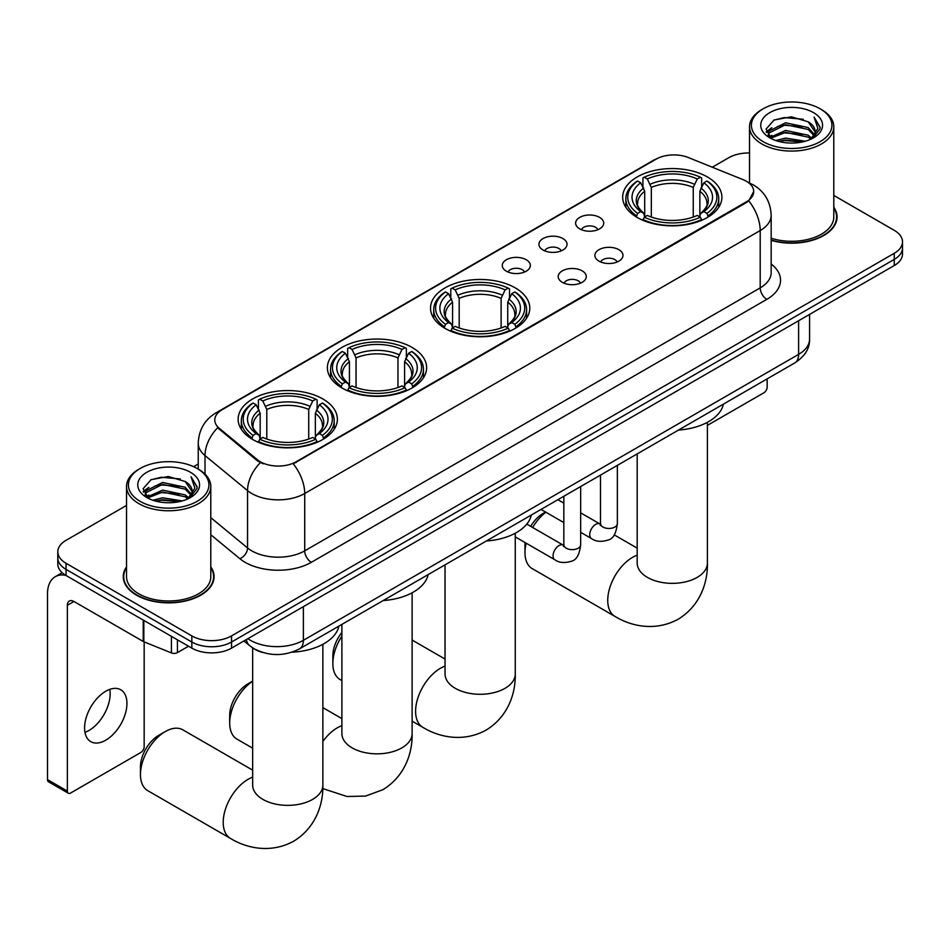 <?xml version="1.0" encoding="UTF-8"?>
<svg xmlns="http://www.w3.org/2000/svg" width="950" height="950" viewBox="0 0 950 950"><rect width="100%" height="100%" fill="white"/><g stroke="black" fill="none" stroke-linecap="round" stroke-linejoin="round"><path stroke-width="1.43" d="M515.244 287.874A49.626 28.654 0 0 0 461.166 281.663A49.626 28.654 0 0 0 430.528 308.133A49.626 28.654 0 0 0 445.063 328.391A49.626 28.654 0 0 0 499.142 334.602A49.626 28.654 0 0 0 529.779 308.133A49.626 28.654 0 0 0 515.244 287.874M412.098 347.427A49.626 28.654 0 0 0 358.019 341.216A49.626 28.654 0 0 0 327.382 367.686A49.626 28.654 0 0 0 341.917 387.944A49.626 28.654 0 0 0 395.996 394.155A49.626 28.654 0 0 0 426.633 367.686A49.626 28.654 0 0 0 412.098 347.427M322.846 398.952A49.626 28.654 0 0 0 268.767 392.742A49.626 28.654 0 0 0 238.141 419.211A49.626 28.654 0 0 0 252.676 439.47A49.626 28.654 0 0 0 306.755 445.681A49.626 28.654 0 0 0 337.381 419.211A49.626 28.654 0 0 0 322.846 398.952M707.37 176.949A49.626 28.654 0 0 0 653.291 170.739A49.626 28.654 0 0 0 622.666 197.208A49.626 28.654 0 0 0 637.201 217.467A49.626 28.654 0 0 0 691.279 223.678A49.626 28.654 0 0 0 721.905 197.208A49.626 28.654 0 0 0 707.37 176.949M579.726 228.855A14.048 8.111 180 0 1 576.947 226.563A14.048 8.111 180 0 1 581.59 216.481A14.048 8.111 180 0 1 599.592 217.384A14.048 8.111 180 0 1 602.383 226.563A14.048 8.111 180 0 1 579.726 228.855M597.883 229.698A8.431 4.869 0 0 0 595.614 227.323A8.431 4.869 0 0 0 587.314 226.088A8.431 4.869 0 0 0 581.436 229.698M543.056 250.028A14.048 8.111 180 0 1 540.265 247.736A14.048 8.111 180 0 1 544.92 237.654A14.048 8.111 180 0 1 562.911 238.557A14.048 8.111 180 0 1 565.701 247.736A14.048 8.111 180 0 1 543.056 250.028M561.201 250.871A8.431 4.869 0 0 0 558.944 248.496A8.431 4.869 0 0 0 550.644 247.273A8.431 4.869 0 0 0 544.766 250.871M506.374 271.201A14.048 8.111 180 0 1 503.583 268.909A14.048 8.111 180 0 1 508.238 258.839A14.048 8.111 180 0 1 526.229 259.742A14.048 8.111 180 0 1 529.019 268.909A14.048 8.111 180 0 1 506.374 271.201M524.519 272.044A8.431 4.869 0 0 0 522.263 269.681A8.431 4.869 0 0 0 513.962 268.446A8.431 4.869 0 0 0 508.084 272.044M598.999 261.155A14.048 8.111 180 0 1 596.208 258.863A14.048 8.111 180 0 1 600.863 248.781A14.048 8.111 180 0 1 618.854 249.684A14.048 8.111 180 0 1 621.644 258.863A14.048 8.111 180 0 1 598.999 261.155M617.144 261.998A8.431 4.869 0 0 0 614.887 259.623A8.431 4.869 0 0 0 606.587 258.388A8.431 4.869 0 0 0 600.709 261.998M562.317 282.328A14.048 8.111 180 0 1 559.526 280.036A14.048 8.111 180 0 1 564.181 269.954A14.048 8.111 180 0 1 582.184 270.857A14.048 8.111 180 0 1 584.962 280.036A14.048 8.111 180 0 1 562.317 282.328M580.474 283.171A8.431 4.869 0 0 0 578.206 280.796A8.431 4.869 0 0 0 569.905 279.561A8.431 4.869 0 0 0 564.027 283.171M742.924 179.598A25.282 14.594 180 0 1 746.308 181.224A25.282 14.594 180 0 1 753.706 191.544A25.282 14.594 180 0 1 746.308 201.863L296.103 461.783A25.282 14.594 180 0 1 257.521 459.836L219.343 428.367A25.282 14.594 180 0 1 214.771 419.995A25.282 14.594 180 0 1 222.181 409.676L656.034 159.184A25.282 14.594 180 0 1 688.406 157.558L742.924 179.598M263.174 652.614A28.084 16.221 180 0 1 251.833 647.306M126.528 566.877A45.41 26.22 0 0 0 123.251 576.65A45.41 26.22 0 0 0 136.551 595.187A45.41 26.22 0 0 0 186.034 600.875A45.41 26.22 0 0 0 214.071 576.65A45.41 26.22 0 0 0 210.793 566.877M123.714 579.013A45.41 26.22 0 0 0 123.559 579.714M753.706 191.544L748.754 200.842L746.308 202.623L293.253 463.826A32.775 18.917 60 0 1 304.713 493.513A37.454 21.624 180 0 1 251.75 493.513A37.454 21.624 180 0 1 247.546 490.628L205.01 455.561A37.454 21.624 180 0 1 198.241 443.151L198.241 469.122M126.528 505.424L66.037 540.336A28.084 16.221 0 0 0 57.807 551.808L57.807 564.039A28.084 16.221 0 0 0 66.037 575.51L191.829 648.126L191.829 642.01A28.084 16.221 0 0 0 231.551 642.01L894.271 259.397A28.084 16.221 0 0 0 902.5 247.926A28.084 16.221 0 0 1 894.271 259.397L231.551 642.01A28.084 16.221 0 0 1 191.829 642.01L66.037 569.394L191.829 642.01L191.829 635.894A28.084 16.221 0 0 0 231.551 635.894L894.271 253.282A28.084 16.221 0 0 0 902.5 241.811A28.084 16.221 0 0 0 894.271 230.351L833.791 195.427M57.807 557.923A28.084 16.221 0 0 0 66.037 569.394A28.084 16.221 0 0 1 57.807 557.923M263.197 463.826L257.521 460.952L217.645 427.749A32.775 21.921 129.5 0 0 205.01 455.561L205.01 474.145M771.174 240.362A45.41 26.22 0 0 0 837.069 216.968A45.41 26.22 0 0 0 833.791 207.183M749.526 152.974A28.084 16.221 0 0 0 728.757 157.724L712.31 167.212M198.241 464.016L193.622 466.676M57.807 551.808A28.084 16.221 0 0 0 66.037 563.279L191.829 635.894M213.762 579.714A45.41 26.22 0 0 0 213.596 579.013M836.76 220.02A45.41 26.22 0 0 0 836.594 219.331M191.829 648.126A28.084 16.221 0 0 0 231.551 648.126L894.271 265.513A28.084 16.221 0 0 0 902.5 254.042L902.5 241.811M707.394 425.386L763.847 392.801A4.679 2.707 120 0 0 767.161 387.066L767.161 378.872M763.182 141.669A40.256 23.239 0 0 0 820.123 141.669A40.256 23.239 0 0 0 820.123 108.799L821.441 109.559A42.132 24.32 0 0 1 833.791 126.754A42.132 24.32 0 0 1 807.773 149.233A42.132 24.32 0 0 1 761.864 143.961A42.132 24.32 0 0 1 749.526 126.754A42.132 24.32 0 0 1 761.864 109.559L763.182 108.799A40.256 23.239 0 0 0 763.182 141.669M771.174 238.224A42.132 24.32 0 0 0 833.791 216.968L833.791 126.754M771.174 240.065A44.947 25.947 0 0 0 836.594 216.968A44.947 25.947 0 0 0 833.791 207.943M775.877 140.564L785.591 138.083L805.291 141.241M778.668 141.419L785.591 139.994L802.418 141.954L784.284 140.505L778.857 141.467M769.832 137.453L785.591 130.435L808.201 135.209L811.846 138.225M770.794 138.237L785.591 132.347L808.201 137.121L810.837 139.127M768.526 136.147L769.049 131.076L785.591 122.788L808.201 127.561L814.399 134.579M768.312 135.221L769.049 132.976L785.591 124.699L808.201 129.473L813.948 135.494M810.599 139.317A23.406 13.514 0 0 0 815.064 131.385A23.406 13.514 0 0 0 808.201 121.826L815.053 131.848M813.497 112.611A30.899 17.836 0 0 0 769.868 112.575A30.899 17.836 0 0 0 769.666 137.762A30.899 17.836 0 0 0 769.809 137.845A30.899 17.836 0 0 0 813.639 137.762A30.899 17.836 0 0 0 813.497 112.611M808.201 121.826L791.386 116.814L774.107 119.985L766.092 129.046L771.4 138.688M812.511 138.391L819.981 128.915L820.123 127.217L814.055 117.064L817.879 128.44L810.837 139.211M821.441 109.559L820.123 108.799A40.256 23.239 0 0 0 763.182 108.799M814.055 117.064L820.123 127.609M773.704 120.187L784.284 117.574L803.249 119.272M766.401 132.489L769.856 129.782M777.456 126.54L784.284 125.222L802.572 126.718M777.456 134.188L784.284 132.869L802.572 134.366M766.199 131.741L771.863 127.704M769.215 136.871L771.863 135.351M526.158 543.186A35.114 20.271 120 0 0 524.982 552.579L524.982 544.932A25.745 14.867 -60 0 1 525.089 542.569M530.694 526.336A25.745 14.867 -60 0 1 543.186 513.392L545.549 512.026L543.186 513.392M545.858 512.216A35.114 20.271 120 0 0 532.629 527.464M524.982 552.579A35.114 20.271 120 0 0 532.249 568.646L615.006 616.431A35.114 20.271 -60 0 1 609.627 588.288A35.114 20.271 -60 0 1 632.557 557.353A35.114 20.271 -60 0 1 637.177 555.192M636.298 216.933L637.64 213.382A44.567 25.733 0 0 1 637.64 181.023L640.704 182.792A40.256 23.239 0 0 0 640.704 211.612L643.72 213.334L644.706 216.956M644.706 215.472L644.706 191.271L640.704 182.792M642.924 186.627L642.924 177.959L644.254 177.199A44.567 25.733 0 0 1 700.316 177.199L697.252 178.968A40.256 23.239 0 0 0 647.318 178.968L651.32 187.447L651.32 217.051M693.251 217.051L693.251 187.447L697.252 178.968M678.478 430.077A51.502 29.735 0 0 0 723.413 404.13M642.924 219.509A46.443 26.814 0 0 0 701.646 219.509L700.316 217.206A44.567 25.733 0 0 1 644.254 217.206L642.924 220.305M701.646 220.305L701.646 219.509M637.64 181.023L636.298 181.783A46.443 26.814 0 0 0 625.848 198.728A46.443 26.814 0 0 0 636.298 215.686M700.316 177.199L701.646 177.959L701.646 186.627M644.254 217.206L647.318 215.436A40.256 23.239 0 0 0 697.252 215.436L700.316 217.206M640.704 211.612L637.64 213.382M647.318 178.968L644.254 177.199M643.72 188.005A36.017 20.793 0 0 0 643.72 213.334L643.898 213.453C638.78 208.501 636.69 205.141 637.64 203.371A34.639 19.997 0 0 1 644.706 191.271M708.261 215.686A46.443 26.814 0 0 0 718.722 198.728A46.443 26.814 0 0 0 708.261 181.783L706.931 181.023A44.567 25.733 0 0 1 706.931 213.382L708.261 216.933M706.931 213.382L703.867 211.612A40.256 23.239 0 0 0 703.867 182.792L706.931 181.023M703.867 182.792L699.865 191.271L699.865 215.472L700.839 213.334L703.867 211.612M699.865 191.271A34.639 19.997 0 0 1 706.931 203.371C707.869 205.152 705.791 208.513 700.672 213.453L700.839 213.334A36.017 20.793 0 0 0 700.839 188.005M699.865 216.956L699.865 215.472M341.893 636.144A35.114 20.271 120 0 0 332.844 663.504L332.844 655.856A25.745 14.867 -60 0 1 341.893 632.462M332.844 663.504A35.114 20.271 120 0 0 340.124 679.571L341.893 680.604M444.173 327.857L445.503 324.306A44.567 25.733 0 0 1 445.503 291.947L448.566 293.716A40.256 23.239 0 0 0 448.566 322.549L451.594 324.259L452.568 327.881M452.568 326.396L452.568 302.195L448.566 293.716M450.799 297.552L450.799 288.883L452.129 288.123A44.567 25.733 0 0 1 508.179 288.123L505.115 289.892A40.256 23.239 0 0 0 455.192 289.892L459.194 298.371L459.194 327.976M501.113 327.976L501.113 298.371L505.115 289.892M486.341 541.001A51.502 29.735 0 0 0 531.276 515.054M450.799 330.434A46.443 26.814 0 0 0 509.521 330.434L508.179 328.13A44.567 25.733 0 0 1 452.129 328.13L450.799 331.229M509.521 331.229L509.521 330.434M445.503 291.947L444.173 292.707A46.443 26.814 0 0 0 433.711 309.652A46.443 26.814 0 0 0 444.173 326.61M508.179 288.123L509.521 288.883L509.521 297.552M452.129 328.13L455.192 326.361A40.256 23.239 0 0 0 505.115 326.361L508.179 328.13M448.566 322.549L445.503 324.306M455.192 289.892L452.129 288.123M451.594 298.929A36.017 20.793 0 0 0 451.594 324.259L451.761 324.378C446.654 319.426 444.564 316.065 445.514 314.296A34.639 19.997 0 0 1 452.568 302.195M516.135 326.61A46.443 26.814 0 0 0 526.597 309.652A46.443 26.814 0 0 0 516.135 292.707L514.805 291.947A44.567 25.733 0 0 1 514.805 324.306L516.135 327.857M514.805 324.306L511.741 322.549A40.256 23.239 0 0 0 511.741 293.716L514.805 291.947M511.741 293.716L507.739 302.195L507.739 326.396L508.713 324.259L511.741 322.549M507.739 302.195A34.639 19.997 0 0 1 514.793 314.296C515.743 316.077 513.653 319.438 508.547 324.378L508.713 324.259A36.017 20.793 0 0 0 508.713 298.929M507.739 327.881L507.739 326.396M252.652 681.221A35.114 20.271 120 0 0 229.698 723.057L229.698 715.409A25.745 14.867 -60 0 1 247.902 683.869L252.652 681.138L247.902 683.869M229.698 723.057A35.114 20.271 120 0 0 236.966 739.124L252.652 748.172M341.026 387.41L342.356 383.859A44.567 25.733 0 0 1 342.356 351.5L345.42 353.269A40.256 23.239 0 0 0 345.42 382.09L348.448 383.812L349.422 387.434M349.422 385.949L349.422 361.748L345.42 353.269M347.641 357.105L347.641 348.436L348.983 347.676A44.567 25.733 0 0 1 405.032 347.676L401.969 349.446A40.256 23.239 0 0 0 352.046 349.446L356.048 357.924L356.048 387.529M397.967 387.529L397.967 357.924L401.969 349.446M383.194 600.554A51.502 29.735 0 0 0 428.129 574.607M347.641 389.987A46.443 26.814 0 0 0 406.363 389.987L405.032 387.683A44.567 25.733 0 0 1 348.983 387.683L347.641 390.782M406.363 390.782L406.363 389.987M342.356 351.5L341.026 352.26A46.443 26.814 0 0 0 330.564 369.206A46.443 26.814 0 0 0 341.026 386.163M405.032 347.676L406.363 348.436L406.363 357.105M348.983 387.683L352.046 385.914A40.256 23.239 0 0 0 401.969 385.914L405.032 387.683M345.42 382.09L342.356 383.859M352.046 349.446L348.983 347.676M348.448 358.483A36.017 20.793 0 0 0 348.448 383.812L348.614 383.931C343.496 378.979 341.418 375.618 342.368 373.849A34.639 19.997 0 0 1 349.422 361.748M412.989 386.163A46.443 26.814 0 0 0 423.451 369.206A46.443 26.814 0 0 0 412.989 352.26L411.659 351.5A44.567 25.733 0 0 1 411.659 383.859L412.989 387.41M411.659 383.859L408.595 382.09A40.256 23.239 0 0 0 408.595 353.269L411.659 351.5M408.595 353.269L404.593 361.748L404.593 385.949L405.567 383.812L408.595 382.09M404.593 361.748A34.639 19.997 0 0 1 411.647 373.849C412.597 375.63 410.507 378.991 405.401 383.931L405.567 383.812A36.017 20.793 0 0 0 405.567 358.483M404.593 387.434L404.593 385.949M140.458 774.582L140.458 766.935A25.745 14.867 -60 0 1 158.662 735.395L165.276 731.571A35.114 20.271 120 0 0 140.458 774.582A35.114 20.271 120 0 0 147.725 790.649L230.482 838.434A35.114 20.271 -60 0 1 225.102 810.291A35.114 20.271 -60 0 1 248.033 779.356A35.114 20.271 -60 0 1 252.652 777.195M251.786 438.936L253.116 435.385A44.567 25.733 0 0 1 253.116 403.026L256.179 404.795A40.256 23.239 0 0 0 256.179 433.616L259.196 435.338L260.181 438.959M260.181 437.475L260.181 413.274L256.179 404.795M258.4 408.631L258.4 399.962L259.73 399.202A44.567 25.733 0 0 1 315.792 399.202L312.728 400.971A40.256 23.239 0 0 0 262.794 400.971L266.796 409.45L266.796 439.054M308.726 439.054L308.726 409.45L312.728 400.971M292.018 652.187A51.502 29.735 0 0 0 338.889 626.133M258.4 441.512A46.443 26.814 0 0 0 317.122 441.512L315.792 439.209A44.567 25.733 0 0 1 259.73 439.209L258.4 442.308M317.122 442.308L317.122 441.512M253.116 403.026L251.786 403.786A46.443 26.814 0 0 0 241.324 420.731A46.443 26.814 0 0 0 251.786 437.689M315.792 399.202L317.122 399.962L317.122 408.631M259.73 439.209L262.794 437.439A40.256 23.239 0 0 0 312.728 437.439L315.792 439.209M256.179 433.616L253.116 435.385M262.794 400.971L259.73 399.202M259.196 410.008A36.017 20.793 0 0 0 259.196 435.338L259.374 435.456C254.256 430.504 252.166 427.144 253.116 425.374A34.639 19.997 0 0 1 260.181 413.274M323.748 437.689A46.443 26.814 0 0 0 334.198 420.731A46.443 26.814 0 0 0 323.748 403.786L322.406 403.026A44.567 25.733 0 0 1 322.406 435.385L323.748 438.936M322.406 435.385L319.343 433.616A40.256 23.239 0 0 0 319.343 404.795L322.406 403.026M319.343 404.795L315.341 413.274L315.341 437.475L316.326 435.338L319.343 433.616M315.341 413.274A34.639 19.997 0 0 1 322.406 425.374C323.344 427.156 321.266 430.516 316.148 435.456L316.326 435.338A36.017 20.793 0 0 0 316.326 410.008M315.341 438.959L315.341 437.475M252.652 770.141L182.839 729.837A35.114 20.271 120 0 0 165.276 731.571L158.662 735.395M109.761 689.379A29.961 17.302 -60 0 1 88.956 730.479A29.961 17.302 -60 0 1 84.954 732.343M105.759 740.181A29.961 17.302 120 0 0 125.329 713.771A29.961 17.302 120 0 0 120.745 689.759A29.961 17.302 120 0 0 105.759 691.244A29.961 17.302 120 0 0 86.189 717.654A29.961 17.302 120 0 0 90.784 741.653A29.961 17.302 120 0 0 105.759 740.181M177.424 639.813L177.424 652.626L188.516 646.214M65.716 575.32A37.454 21.624 -120 0 0 55.254 576.709A37.454 21.624 -120 0 0 47.5 593.857L47.5 779.617L67.367 791.089L67.367 605.316A9.357 5.403 60 0 1 69.302 601.029A9.357 5.403 60 0 1 73.981 601.492L143.213 641.464L143.213 620.065M67.367 791.089A4.679 2.707 120 0 0 68.329 793.238L48.474 781.767A4.679 2.707 -60 0 1 47.5 779.617M68.329 793.238A4.679 2.707 120 0 0 70.668 793.001L140.849 752.483A4.679 2.707 120 0 0 144.162 746.748L144.162 641.903M177.424 652.626A4.679 2.707 180 0 1 171.428 652.923L143.83 641.773A4.679 2.707 180 0 1 143.213 641.464M140.184 501.351A40.256 23.239 0 0 0 197.125 501.351A40.256 23.239 0 0 0 197.125 468.481L198.455 469.241A42.132 24.32 0 0 1 210.793 486.447A42.132 24.32 0 0 1 184.775 508.915A42.132 24.32 0 0 1 138.866 503.642A42.132 24.32 0 0 1 126.528 486.447A42.132 24.32 0 0 1 138.866 469.241L140.184 468.481A40.256 23.239 0 0 0 140.184 501.351M126.528 486.447L126.528 576.65A42.132 24.32 0 0 0 138.866 593.857A42.132 24.32 0 0 0 184.775 599.129A42.132 24.32 0 0 0 210.793 576.65L210.793 486.447M126.528 567.625A44.947 25.947 0 0 0 123.714 576.65A44.947 25.947 0 0 0 136.883 594.997A44.947 25.947 0 0 0 185.856 600.626A44.947 25.947 0 0 0 213.596 576.65A44.947 25.947 0 0 0 210.793 567.625M152.879 500.258L162.604 497.764L182.293 500.923M155.669 501.101L162.604 499.676L179.419 501.636M146.858 497.099L162.604 490.117L185.203 494.891L188.848 497.907M147.796 497.931L162.604 492.029L185.203 496.803L187.839 498.809M145.528 495.829L146.051 490.758L162.604 482.469L185.203 487.243L191.401 494.273M145.326 494.902L146.051 492.67L162.604 484.381L185.203 489.155L190.95 495.176M187.601 499.011A23.406 13.514 0 0 0 192.066 491.067A23.406 13.514 0 0 0 185.203 481.508L192.054 491.53M190.499 472.304A30.899 17.836 0 0 0 146.882 472.257A30.899 17.836 0 0 0 146.68 497.444A30.899 17.836 0 0 0 146.811 497.527A30.899 17.836 0 0 0 190.641 497.444A30.899 17.836 0 0 0 190.499 472.304M185.203 481.508L168.388 476.496L151.109 479.667L143.094 488.728L148.414 498.382M189.513 498.073L196.982 488.597L197.125 486.899L191.057 476.758L194.881 488.122L187.839 498.892M198.455 469.241L197.125 468.481A40.256 23.239 0 0 0 140.184 468.481M191.057 476.758L197.125 487.291M150.706 479.869L161.286 477.256L180.251 478.954M143.403 492.171L146.858 489.464M154.458 486.222L161.286 484.904L179.574 486.4M154.458 493.869L161.286 492.551L179.574 494.048M155.859 501.149L161.286 500.187L179.396 501.636M143.201 491.423L148.865 487.386M146.217 496.565L148.865 495.033M219.343 428.367L219.343 429.471M257.521 459.836L257.521 460.952M296.103 461.783L296.103 462.543M746.308 201.863L746.308 202.623M771.174 264.005A46.811 27.028 180 0 1 766.828 299.345L311.327 562.317A9.357 5.403 60 0 1 304.713 550.846L760.202 287.874A37.454 21.624 0 0 0 771.174 272.579L771.174 215.246A37.454 21.624 180 0 1 760.202 230.541A32.775 18.917 -120 0 0 748.754 200.842M311.327 562.317A46.811 27.028 180 0 1 245.124 562.317A46.811 27.028 180 0 1 239.875 558.707L210.793 534.719M260.312 462.686A32.775 21.921 129.5 0 0 247.546 490.628L247.546 547.96A37.454 21.624 0 0 0 251.75 550.846A37.454 21.624 0 0 0 304.713 550.846L304.713 493.513L760.202 230.541L760.202 287.874A9.357 5.403 60 0 0 766.828 299.345M771.174 215.246C770.545 201.78 764.619 191.686 753.421 184.953L748.695 182.649A32.775 15.342 112 0 0 748.244 182.483M219.391 411.588A32.775 18.917 -120 0 0 215.994 412.858C204.796 419.591 198.871 429.685 198.241 443.151M215.994 412.858L653.279 160.396A32.775 18.917 60 0 1 655.761 159.351M231.551 635.894L231.551 648.126M894.271 253.282L894.271 265.513M66.037 563.279L66.037 575.51M210.793 517.655L247.546 547.96A9.357 6.258 -50.5 0 1 239.875 558.707M247.902 638.685A37.454 21.624 0 0 0 250.42 640.3A37.454 21.624 0 0 0 303.382 640.3L798.606 354.386A37.454 21.624 0 0 0 809.578 339.091C809.851 348.389 804.899 356.345 794.722 362.959L299.511 648.862A18.727 10.806 60 0 0 303.382 640.3L303.382 606.658M798.606 320.744L798.606 354.386A18.727 10.806 60 0 1 794.722 362.959M246.382 639.564A18.727 12.528 129.5 0 0 249.648 645.656L243.96 640.965M707.394 422.311L707.394 563.089A35.114 20.271 180 0 1 697.11 577.422A35.114 20.271 180 0 1 647.461 577.422A35.114 20.271 180 0 1 637.177 563.089L637.26 564.454M693.251 187.447A34.639 19.997 0 0 0 651.32 187.447M694.224 184.181A36.017 20.793 0 0 0 650.346 184.181M515.268 533.235L515.268 674.013A35.114 20.271 180 0 1 504.984 688.346A35.114 20.271 180 0 1 455.323 688.346A35.114 20.271 180 0 1 445.039 674.013L445.122 675.379M515.268 674.013C515.743 691.648 509.188 715.991 486.079 730.134C462.27 743.078 437.914 736.582 422.881 727.356A35.114 20.271 -60 0 1 417.489 699.224A35.114 20.271 -60 0 1 440.432 668.278A35.114 20.271 -60 0 1 445.039 666.116M501.113 298.371A34.639 19.997 0 0 0 459.194 298.371M502.099 295.106A36.017 20.793 0 0 0 458.221 295.106M412.122 592.788L412.122 733.566A35.114 20.271 180 0 1 401.838 747.899A35.114 20.271 180 0 1 352.177 747.899A35.114 20.271 180 0 1 341.893 733.566L341.976 734.932M322.869 741.475A35.114 20.271 -60 0 1 337.286 727.831A35.114 20.271 -60 0 1 341.893 725.669M397.967 357.924A34.639 19.997 0 0 0 356.048 357.924M398.941 354.659A36.017 20.793 0 0 0 355.062 354.659M322.869 644.314L322.869 785.092A35.114 20.271 180 0 1 312.586 799.425A35.114 20.271 180 0 1 262.936 799.425A35.114 20.271 180 0 1 252.652 785.092L252.736 786.457M308.726 409.45A34.639 19.997 0 0 0 266.796 409.45M309.7 406.184A36.017 20.793 0 0 0 265.822 406.184M617.357 465.358L617.357 523.604A8.431 4.869 180 0 1 614.496 527.25A8.431 4.869 180 0 1 602.965 527.036A8.431 4.869 180 0 1 600.495 523.604L600.234 525.421L600.982 524.792M617.357 523.604C616.194 533.389 613.166 538.852 608.261 539.992C601.303 542.153 595.709 541.666 591.47 538.543A8.431 4.869 -60 0 1 590.176 531.786A8.431 4.869 -60 0 1 595.686 524.364A8.431 4.869 -60 0 1 596.054 524.163A8.431 4.869 -60 0 1 599.901 523.949L600.471 524.246M580.676 486.543L580.676 544.778A8.431 4.869 180 0 1 577.826 548.423A8.431 4.869 180 0 1 566.295 548.221A8.431 4.869 180 0 1 563.825 544.778L563.552 546.594L564.3 545.977M580.676 544.778C579.524 554.562 576.484 560.025 571.579 561.177C564.621 563.326 559.028 562.839 554.788 559.716A8.431 4.869 -60 0 1 553.506 552.971A8.431 4.869 -60 0 1 559.004 545.538A8.431 4.869 -60 0 1 559.384 545.336A8.431 4.869 -60 0 1 563.219 545.122L563.801 545.431M67.367 605.316L73.981 601.492M143.83 620.421L143.83 641.773M171.428 652.923L171.428 636.357M653.279 160.396L659.288 157.605M299.511 648.862C284.442 656.438 269.373 656.438 254.303 648.862L249.648 645.656M809.578 339.091L809.578 314.414M836.594 220.721L836.594 216.968M768.241 135.814L768.241 134.259M749.526 182.994L749.526 126.754M707.394 563.089C707.869 580.723 701.314 605.067 678.205 619.21C654.396 632.154 630.04 625.658 615.006 616.431M625.848 207.302L625.848 198.728M718.722 207.302L718.722 198.728M637.177 548.138L614.187 534.862M637.177 453.922L637.177 563.089M422.881 727.356L412.122 721.145M433.711 318.226L433.711 309.652M526.597 318.226L526.597 309.652M445.039 659.062L412.122 640.051M445.039 564.846L445.039 674.013M412.122 733.566C412.597 751.201 406.042 775.544 382.921 789.688L365.548 796.076L346.999 796.492L322.798 788.595M330.564 377.779L330.564 369.206M423.451 377.779L423.451 369.206M341.893 718.616L322.869 707.631M341.893 624.399L341.893 733.566M322.869 785.092C323.344 802.714 316.789 827.07 293.681 841.213C269.883 854.157 245.516 847.661 230.482 838.434M241.324 429.305L241.324 420.731M334.198 429.305L334.198 420.731M252.652 647.924L252.652 785.092M591.47 538.543L580.676 532.309M563.825 522.583L541.037 509.426M600.495 475.095L600.495 523.604M599.901 523.949L580.676 512.846M563.825 503.12L557.888 499.688M554.788 559.716L515.268 536.893M563.825 496.268L563.825 544.778M563.219 545.122L526.787 524.091M55.254 576.709L62.166 572.719M213.596 580.403L213.596 576.65M145.255 495.496L145.255 493.941M123.714 580.403L123.714 576.65"/></g></svg>
